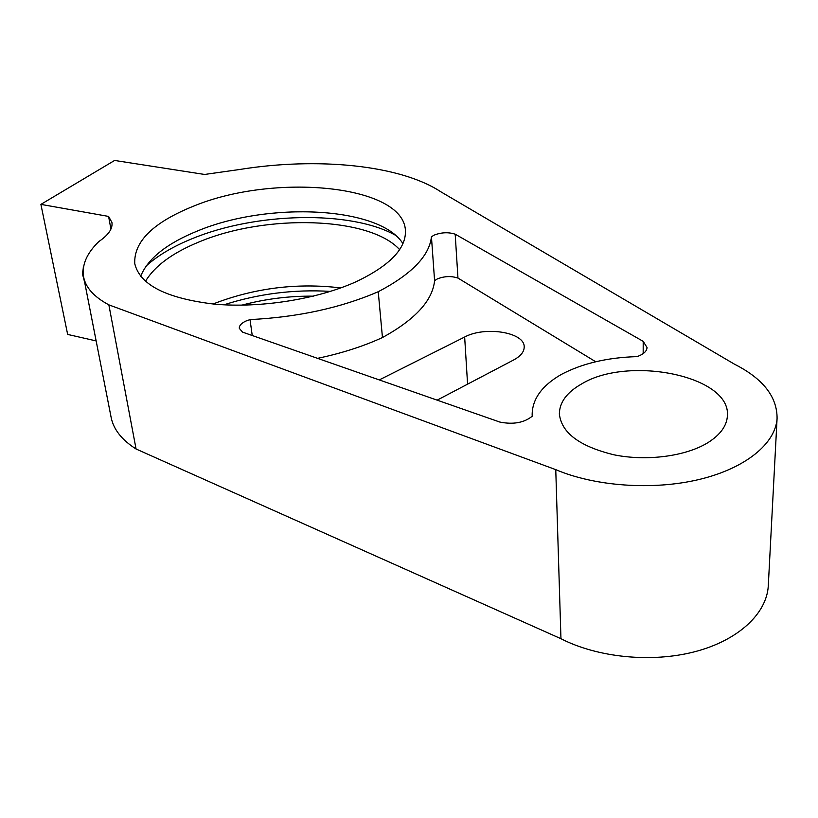 <?xml version="1.0" encoding="UTF-8"?>
<svg xmlns="http://www.w3.org/2000/svg" width="818" height="818" viewBox="0 0 818 818"><rect width="100%" height="100%" fill="white"/><g stroke="black" fill="none" stroke-linecap="round" stroke-linejoin="round"><path stroke-width="1.23" d="M437.139 400.145L513.704 359.94C520.688 356.137 524.185 351.812 524.195 346.955C524.859 332.251 485.033 325.901 464.655 337.026L379.276 379.92M595.729 361.75L457.968 278.079C451.27 275.85 444.409 276.126 437.354 278.918L434.583 280.625C432.63 300.543 415.258 319.511 382.456 337.537C363.356 346.331 341.719 353.264 317.558 358.345M241.78 305.175C265.288 298.918 289.153 295.911 313.366 296.157M330.452 291.402C294.224 289.204 258.713 293.672 223.927 304.817M212.977 304.01C254.398 288.008 296.995 282.65 340.769 287.926M402.937 243.652C379.93 206.494 268.355 201.289 197.435 231.003C166.698 243.519 147.772 258.631 140.655 276.32M399.613 249.633C369.705 216.525 265.952 213.754 199.111 241.923C172.547 252.823 154.663 265.962 145.461 281.341M395.298 235.155C350.452 210.103 256.075 212.302 192.342 238.611C173.079 246.412 157.639 255.574 146.013 266.126M84.622 282.118L82.373 273.652L83.548 266.934M83.293 267.558L82.792 274.03L84.407 281.014M768.337 584.962L768.276 586.025C766.64 613.684 738.286 640.361 694.83 651.721C651.404 663.061 597.529 657.498 560.954 638.715L136.074 449C121.657 439.839 113.313 429.143 111.033 416.914L83.692 277.343M40.9 204.377L108.6 216.422L111.943 222.506C112.833 228.621 108.477 234.96 98.876 241.535C86.841 253.161 81.739 264.879 83.559 276.668C85.553 287.507 93.988 296.903 108.855 304.858L555.759 469.644C594.747 486.281 652.467 490.585 698.94 479.532C745.443 468.458 775.576 443.612 777.08 418.427C777.202 396.73 763.01 378.662 734.503 364.204L440.79 191.77C399.716 164.807 317.026 157.005 239.51 169.51L204.592 174.459L114.602 160.451L40.9 204.377L67.659 334.429L96.146 340.922M643.204 341.362L455.186 234.183C448.458 232.036 441.505 232.322 434.327 235.042L431.434 236.75C429.389 255.881 411.659 274.204 378.243 291.719C340.738 307.885 297.997 317.179 250.022 319.593L245.921 321.045C241.351 323.192 239.153 325.625 239.306 328.345L242.547 332.128L499.818 422.057C513.203 424.736 524.021 422.794 532.242 416.219L532.15 414.481C532.375 398.898 542.068 385.564 561.23 374.48C582.14 363.458 607.396 357.507 637.007 356.617C643.429 354.378 646.782 351.351 647.058 347.558L643.204 341.362L643.173 353.621M581.659 383.918C567.048 392.18 559.614 402.129 559.359 413.744C561.291 432.742 579.543 446.434 614.093 454.828C646.793 461.505 686.22 456.28 708.255 442.446C720.423 434.634 726.803 425.779 727.396 415.892C731.087 375.697 628.214 355.38 581.659 383.918M193.631 206.126C153.365 222.332 133.743 241.494 134.755 263.611C139.806 284.92 166.412 298.437 214.572 304.153C260.748 308.314 317.957 299.091 356.403 281.596C389.797 265.594 406.137 248.6 405.431 230.625C403.703 184.745 274.102 172.802 193.631 206.126M555.759 469.644L560.954 638.715M108.855 304.858L136.074 449M108.6 216.422L110.921 229.112M455.186 234.183L457.968 278.079M431.434 236.75L434.583 280.625M378.243 291.719L382.456 337.537M250.022 319.593L252.241 335.513M380.462 379.307L380.554 380.37M464.655 337.026L467.579 384.163M777.08 418.427L768.276 586.025M532.181 415.309L532.221 416.25M559.359 413.744L559.379 414.348M134.755 263.611L134.858 264.214"/></g></svg>
